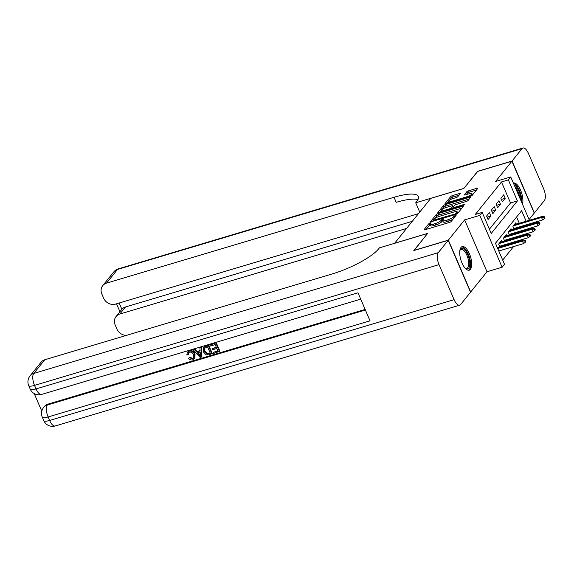 <?xml version="1.0" encoding="UTF-8"?>
<svg xmlns="http://www.w3.org/2000/svg" width="574" height="574" viewBox="0 0 574 574"><rect width="100%" height="100%" fill="white"/><g stroke="black" fill="none" stroke-linecap="round" stroke-linejoin="round"><path stroke-width="0.86" d="M430.371 222.712L429.101 223.401L424.136 229.564A1.55 0.387 -23.3 0 0 424.064 229.772A1.55 0.387 -23.3 0 0 425.018 229.744L449.327 222.482A1.55 0.387 -23.3 0 0 451.142 221.499L456.108 215.336L455.491 215.214L453.575 216.699A4.951 1.234 -23.3 0 1 447.756 219.842L445.733 220.452A4.951 1.234 -23.3 0 1 442.683 220.552A4.951 1.234 -23.3 0 1 442.906 219.885L443.602 218.938L442.934 218.959L441.019 220.452A4.951 1.234 -23.3 0 1 435.2 223.595L433.176 224.197A4.951 1.234 -23.3 0 1 430.12 224.305A4.951 1.234 -23.3 0 1 430.349 223.63L431.038 222.69L430.371 222.712M430.184 224.448L425.951 229.464M442.748 220.696L441.621 221.851L441.019 220.452M461.001 247.451A12.291 5.073 73.4 0 0 461.381 261.443A12.291 5.073 73.4 0 0 469.231 270.167A12.291 5.073 73.4 0 0 470.422 269.321A12.291 5.073 73.4 0 0 470.041 255.322A12.291 5.073 73.4 0 0 462.192 246.605A12.291 5.073 73.4 0 0 461.001 247.451M460.219 193.732A1.55 0.387 -23.3 0 0 460.291 193.524A1.55 0.387 -23.3 0 0 459.336 193.56L452.52 195.591A1.55 0.387 -23.3 0 0 450.698 196.573L445.187 203.426A1.55 0.387 -23.3 0 0 445.115 203.634A1.55 0.387 -23.3 0 0 446.07 203.598L470.379 196.344A1.55 0.387 -23.3 0 0 472.194 195.361L477.712 188.509A1.55 0.387 -23.3 0 0 477.783 188.301A1.55 0.387 -23.3 0 0 476.829 188.337L468.592 190.798A1.55 0.387 -23.3 0 0 466.77 191.781L464.409 194.708A1.55 0.387 -23.3 0 0 464.337 194.916A1.55 0.387 -23.3 0 0 465.292 194.887L469.381 193.668A4.14 1.026 -23.3 0 1 471.928 193.582A4.14 1.026 -23.3 0 1 466.877 196.767L450.877 201.546A4.14 1.026 -23.3 0 1 448.323 201.632A4.14 1.026 -23.3 0 1 453.374 198.446L456.043 197.65A1.55 0.387 -23.3 0 0 457.858 196.667L460.219 193.732M489.407 229.213L510.53 202.981L501.475 181.951L508.356 179.892L510.738 176.935L529.386 220.251M414.005 250.522L427.644 233.403L394.625 243.268L430.801 198.339L463.821 188.473L477.511 171.483L511.908 161.208L495.599 181.456L510.738 176.935M413.954 250.4L448.351 240.133L470.694 292.008L486.996 271.76L502.135 267.24L479.792 215.365L482.174 212.409L491.229 233.439L517.411 200.929L508.356 179.892M486.996 271.76L464.653 219.885L448.351 240.133M464.653 219.885L479.792 215.365M501.475 181.951L475.294 214.461L482.174 212.409M437.984 213.643A1.55 0.387 -23.3 0 0 436.168 214.626L430.651 221.471A1.55 0.387 -23.3 0 0 430.586 221.679A1.55 0.387 -23.3 0 0 431.533 221.65L455.842 214.389A1.55 0.387 -23.3 0 0 457.665 213.406L463.175 206.561A1.55 0.387 -23.3 0 0 463.247 206.353A1.55 0.387 -23.3 0 0 462.292 206.382L437.984 213.643L438.586 215.042A1.55 0.387 -23.3 0 0 436.771 216.025L434.748 218.536M437.919 212.445L443.437 205.6A1.55 0.387 -23.3 0 1 445.252 204.617L469.561 197.356A1.55 0.387 -23.3 0 1 470.515 197.327A1.55 0.387 -23.3 0 1 470.443 197.535L468.083 200.462A1.55 0.387 -23.3 0 1 466.267 201.452L456.409 204.394A1.55 0.387 -23.3 0 0 454.586 205.377L453.022 207.322A1.55 0.387 -23.3 0 0 452.951 207.53A1.55 0.387 -23.3 0 0 453.905 207.501L464.172 204.43L464.84 204.409L463.519 205.248L438.801 212.624A1.55 0.387 -23.3 0 1 437.847 212.66A1.55 0.387 -23.3 0 1 437.919 212.445L438.048 212.746M529.07 219.519L534.25 213.09L511.908 161.208M515.143 228.997L516.026 227.9M510.386 234.909L511.269 233.812M505.622 240.822L506.505 239.724M500.865 246.734L501.748 245.636M489.428 212.509L486.573 216.054L488.079 219.562L490.942 216.018L489.428 212.509M494.192 206.597L491.337 210.141L492.844 213.65L495.699 210.106L494.192 206.597M498.95 200.685L496.094 204.236L497.601 207.738L500.463 204.193L498.95 200.685M502.365 201.826L505.22 198.281L503.714 194.773L500.858 198.324L502.365 201.826M502.695 260.058L513.529 246.605M517.404 241.79L518.286 240.693M522.161 235.878L523.05 234.78M522.699 231.229L522.383 230.49M520.984 227.254L520.668 226.515M519.276 223.272L516.578 217.022M499.904 247.014L498.648 244.101L501.504 240.549L502.078 241.876M504.668 241.102L503.412 238.188L506.268 234.637L506.835 235.964M509.425 235.189L508.169 232.276L511.025 228.725L511.599 230.052M514.189 229.284L512.934 226.364L515.789 222.82L516.356 224.14M526.15 221.22L521.637 210.744L495.455 243.254L504.51 264.291L502.135 267.24M530.785 223.494L531.101 224.233M532.5 227.469L532.816 228.208M529.58 229.177L529.264 228.438M527.865 225.195L527.549 224.456M510.53 202.981L517.411 200.929M490.942 216.018L487.053 217.173M495.699 210.106L491.818 211.261M500.463 204.193L496.575 205.349M505.22 198.281L501.339 199.436M522.433 204.1A12.291 5.073 73.4 0 0 520.604 190.224A12.291 5.073 73.4 0 0 513.371 183.056L513.371 183.056M430.12 224.305L430.73 225.704A4.951 1.234 -23.3 0 0 433.779 225.604L433.176 224.197M441.621 221.851A4.951 1.234 -23.3 0 1 435.802 225.001L433.779 225.604M442.683 220.552L443.286 221.951A4.951 1.234 -23.3 0 0 446.335 221.851L445.733 220.452M453.166 218.988A4.951 1.234 -23.3 0 1 448.366 221.248L446.335 221.851M461.97 208.061L438.586 215.042M433.09 220.603L432.466 221.37M433.061 220.265L455.017 214.023L456.961 212.488A4.951 1.234 -23.3 0 0 457.191 211.82A4.951 1.234 -23.3 0 0 454.134 211.928L439.555 216.276A4.951 1.234 -23.3 0 0 433.736 219.426L433.061 220.265M457.801 213.241A4.951 1.234 -23.3 0 0 457.794 213.227L457.191 211.82M439.734 212.344L441.119 210.622A4.14 1.026 -23.3 0 0 443.68 210.55L449.313 208.871A1.55 0.387 -23.3 0 0 451.135 207.888L452.699 205.944A1.55 0.387 -23.3 0 0 452.771 205.736A1.55 0.387 -23.3 0 0 451.817 205.765L446.177 207.451A4.14 1.026 -23.3 0 0 441.126 210.636L441.621 211.784M442.152 209.338L444.039 207.006L443.437 205.6M469.231 199.042L445.854 206.016A1.55 0.387 -23.3 0 0 444.039 207.006M453.022 207.688L452.29 208.599M476.499 190.016L469.195 192.197A1.55 0.387 -23.3 0 0 467.372 193.18L466.224 194.608M459.013 195.239L453.123 196.997A1.55 0.387 -23.3 0 0 451.308 197.98L449.471 200.254M448.337 201.661L447.002 203.325M525.303 242.278L525.777 241.683L525.174 240.284L524.701 240.872L525.303 242.278L523.567 243.606L522.476 241.087L523.337 240.018L497.4 247.767M524.701 240.872L522.476 241.087L497.708 248.485M523.567 243.606L498.792 251.003M523.337 240.018L525.174 240.284M459.846 250.58A10.641 4.391 -106.6 0 1 459.996 250.192A10.641 4.391 -106.6 0 1 466.188 251.656A10.641 4.391 -106.6 0 1 469.747 264.915A10.641 4.391 -106.6 0 1 465.421 268.374A10.641 4.391 -106.6 0 1 465.091 268.13M465.069 268.101A9.851 4.061 73.4 0 0 466.741 268.359A9.851 4.061 73.4 0 0 468.678 264.664A9.851 4.061 73.4 0 0 466.411 254.174A9.851 4.061 73.4 0 0 461.101 249.482A9.851 4.061 73.4 0 0 459.846 250.616M468.506 270.254A12.212 5.037 73.4 0 0 470.508 265.834A12.212 5.037 73.4 0 0 467.91 253.27A12.212 5.037 73.4 0 0 461.539 246.928M521.68 202.349A12.212 5.037 73.4 0 0 521.687 202.285A12.212 5.037 73.4 0 0 519.463 190.539A12.212 5.037 73.4 0 0 513.536 183.45M514.254 185.101A10.641 4.391 -106.6 0 1 520.97 200.699M519.779 197.937A9.851 4.061 73.4 0 0 515.079 187.016M188.638 352.594L188.466 354.459L186.801 355.005L187.354 352.221L189.348 350.721C191.981 350.19 193.883 351.266 195.06 353.957L194.895 358.169L192.706 359.819C191.056 360.257 189.642 359.762 188.473 358.32L189.908 357.243L192.728 358.355L193.696 357.839M187.354 352.221L189.348 350.721M199.931 348.045L201.546 347.198L201.89 356.59L200.197 357.459L193.294 350.025L194.536 349.652L196.588 351.962L200.104 350.908L199.931 348.045L201.165 347.672L201.51 357.064M193.294 350.025L194.916 349.179L196.968 351.489L200.082 350.556M213.298 352.45L217.955 351.058L216.836 348.468L212.495 349.767L212.079 348.798L216.42 347.5L215.164 344.587L210.299 346.043L209.876 345.074L210.256 344.601L216.29 342.8L219.914 351.209L213.715 353.419L213.298 352.45L217.811 350.743M212.079 348.798L216.283 347.184M34.21 393.577L41.787 411.163M30.02 375.927A9.457 9.457 0 0 0 28.7 385.599A9.457 2.353 156.7 0 0 34.526 385.405A9.457 3.903 -106.6 0 1 33.766 373.444A9.457 8.287 -141.2 0 0 30.02 375.927L41.041 362.244A9.457 8.287 38.8 0 1 44.786 359.762L33.766 373.444L438.256 252.668A9.457 3.903 73.4 0 0 439.024 264.628L34.526 385.405L36.04 388.914L357.982 292.783L370.058 320.823L48.116 416.954A9.457 3.903 -106.6 0 1 47.348 404.993A9.457 8.287 -141.2 0 0 43.61 407.475L44.32 406.586A9.457 8.287 38.8 0 1 48.065 404.103L47.348 404.993L365.408 310.025M365.15 309.422L48.065 404.103M203.361 347.579L205.714 345.957L208.671 345.074L212.294 353.484L209.094 354.804L206.123 354.876L203.347 351.819L203.361 347.579L208.29 345.548L211.914 353.957M438.256 252.668L448.208 240.312L413.811 250.58L427.594 233.467L379.443 247.846L378.632 248.851A39.405 9.801 156.7 0 1 332.332 273.898L44.786 359.762M439.024 264.628L454.12 299.678A9.457 3.903 73.4 0 0 459.681 305.196A9.457 3.903 73.4 0 0 460.599 304.543L470.551 292.188L448.208 240.312M209.876 345.074L216.29 342.8M215.91 343.274L219.533 351.683M207.544 346.861L204.15 348.547L204.523 351.489L207.221 354.072L210.335 353.333L207.544 346.861M204.351 348.21L204.904 351.015L207.601 353.598L210.192 353.017M205.334 346.431L205.714 345.957M208.29 345.548L208.671 345.074M204.523 351.489L204.904 351.015M207.221 354.072L207.601 353.598M208.656 353.835L209.036 353.362M200.333 354.567L200.175 351.984L197.356 352.831L200.434 356.289L200.333 354.567M201.165 347.672L201.546 347.198M196.588 351.962L196.968 351.489M194.536 349.652L194.916 349.179M197.987 352.637L200.319 355.256M188.473 358.32L189.528 357.717L192.34 358.829L193.524 358.097L193.517 354.782C192.771 352.78 191.429 351.898 189.492 352.135L188.437 352.802L188.085 354.933M192.34 358.829L192.728 358.355M189.528 357.717L189.908 357.243M188.968 351.195C191.601 350.664 193.503 351.74 194.679 354.431L195.06 353.957M194.679 354.431L194.514 358.642M477.704 171.425L463.871 188.416L415.719 202.794L416.523 201.79A39.405 9.801 -23.3 0 0 418.317 196.473A39.405 9.801 -23.3 0 0 394.029 197.284L106.484 283.14A9.457 8.287 -141.2 0 0 102.739 285.622A9.457 8.287 -141.2 0 0 101.849 294.017L103.629 298.157A9.457 8.287 -141.2 0 0 115.51 304.105L418.482 213.636M419.723 212.093L415.719 202.794M512.051 161.029L534.394 212.911L544.339 200.556A9.457 3.903 73.4 0 0 543.578 188.595L528.482 153.545A9.457 3.903 73.4 0 0 522.914 148.027A9.457 3.903 73.4 0 0 521.996 148.673L512.051 161.029L477.654 171.303M406.571 228.43L119.794 314.057A9.457 8.287 -141.2 0 0 116.056 316.539A9.457 8.287 -141.2 0 0 115.166 324.934L116.945 329.074A9.457 8.287 -141.2 0 0 126.452 335.374M119.148 303.015L121.867 309.321A9.457 8.287 38.8 0 1 125.512 306.968L119.794 314.057M412.283 221.334L125.512 306.968M417.958 199.623A39.405 9.801 -23.3 0 0 396.204 202.328L394.029 197.284M121.867 309.321L116.056 316.539M530.067 236.366L530.541 235.771L529.938 234.371L529.458 234.96L530.067 236.366L528.324 237.693L527.241 235.175L528.094 234.106L499.918 242.522M529.458 234.96L527.241 235.175L499.064 243.584M528.324 237.693L499.588 246.275M528.094 234.106L529.938 234.371M534.825 230.454L535.298 229.865L534.695 228.459L534.222 229.055L534.825 230.454L533.088 231.788L531.998 229.263L532.859 228.194L504.682 236.61M534.222 229.055L531.998 229.263L503.821 237.672M533.088 231.788L504.352 240.363M532.859 228.194L534.695 228.459M539.589 224.542L540.062 223.953L539.46 222.547L538.979 223.143L539.589 224.542L537.845 225.876L536.762 223.351L537.616 222.282L509.439 230.698M538.979 223.143L536.762 223.351L508.586 231.76M537.845 225.876L509.109 234.457M537.616 222.282L539.46 222.547M544.346 218.629L544.819 218.041L544.217 216.635L543.743 217.23L544.346 218.629L542.609 219.964L541.519 217.438L542.38 216.376L514.204 224.786M543.743 217.23L541.519 217.438L513.343 225.847M542.609 219.964L513.874 228.545M542.38 216.376L544.217 216.635M429.704 224.8L429.101 223.401M454.716 217.065L454.221 215.903M442.26 221.055L441.657 219.648M435.802 225.001L435.2 223.595M448.366 221.248L447.756 219.842M454.077 217.862L453.575 216.699M462.651 207.214L462.292 206.382M436.771 216.025L436.168 214.626M433.908 220.94L433.679 220.394M455.247 214.568L455.017 214.023M456.617 214.095L456.287 213.334M457.442 213.607L456.961 212.488M445.854 206.016L445.252 204.617M469.919 198.188L469.561 197.356M454.142 208.046L453.905 207.501M464.366 204.882L464.172 204.43M443.91 211.096L443.68 210.55M449.55 209.417L449.313 208.871M451.537 208.821L451.135 207.888M453.202 207.106L452.699 205.944M451.114 202.098L450.877 201.546M467.114 197.32L466.877 196.767M467.372 193.18L466.77 191.781M469.195 192.197L468.592 190.798M477.181 189.162L476.829 188.337M451.308 197.98L450.698 196.573M453.123 196.997L452.52 195.591M459.695 194.385L459.336 193.56M43.61 407.475A9.457 9.457 0 0 0 42.289 417.147A9.457 2.353 156.7 0 0 48.116 416.954L49.622 420.455L454.12 299.678M55.19 425.973A9.457 3.903 -106.6 0 1 49.622 420.455A9.457 2.353 -23.3 0 1 43.796 420.649A9.457 9.457 0 0 0 55.19 425.973L459.681 305.196M41.601 394.424A9.457 3.903 -106.6 0 1 36.04 388.914A9.457 2.353 -23.3 0 1 30.207 389.107A9.457 9.457 0 0 0 41.601 394.424L360.723 299.14M199.106 354.797L199.494 354.323M521.996 148.673L117.505 269.457L106.484 283.14M117.505 269.457A9.457 3.903 -106.6 0 1 118.423 268.804A9.457 9.457 0 0 0 113.76 271.94A9.457 8.287 38.8 0 1 117.505 269.457M433.313 221.119L433.011 220.416M453.288 208.297L452.951 207.53M453.302 206.97L452.771 205.736M448.818 202.78L448.323 201.632M472.524 194.952L471.928 193.582M42.289 417.147L43.796 420.649M28.7 385.599L30.207 389.107M522.914 148.027L118.423 268.804M113.76 271.94L102.739 285.622M116.529 303.797L119.937 311.718"/></g></svg>
